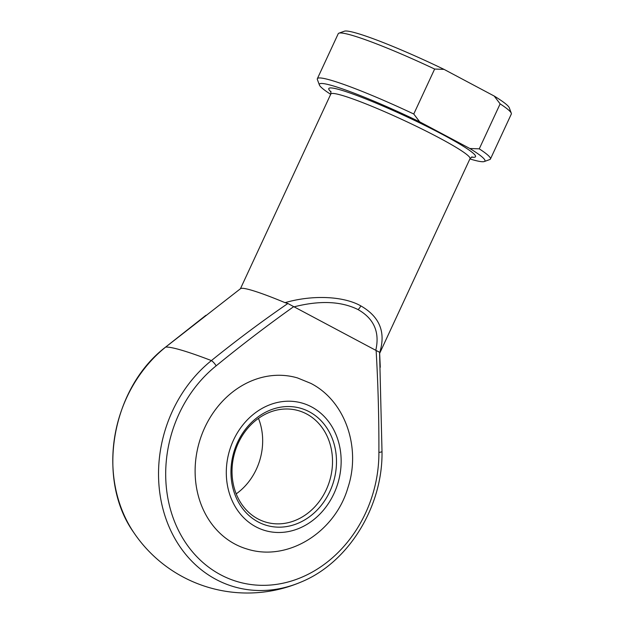 <?xml version="1.0" encoding="UTF-8"?>
<svg xmlns="http://www.w3.org/2000/svg" width="624" height="624" viewBox="0 0 624 624"><rect width="100%" height="100%" fill="white"/><g stroke="black" fill="none" stroke-linecap="round" stroke-linejoin="round"><path stroke-width="0.94" d="M258.476 418.376A58.079 49.514 -73.6 0 1 236.207 493.873M309.293 411.77A60.98 51.995 -73.6 0 1 329.885 491.408A60.98 51.995 -73.6 0 1 258.157 521.945A60.98 51.995 -73.6 0 1 237.565 442.307A60.98 51.995 -73.6 0 1 309.293 411.77M257.915 518.895A58.079 49.514 106.4 0 0 265.84 522.132A58.079 49.514 106.4 0 0 328.169 485.191A58.079 49.514 106.4 0 0 306.618 413.962A58.079 49.514 106.4 0 0 298.701 410.725A58.079 49.514 106.4 0 0 236.371 447.665A58.079 49.514 106.4 0 0 257.915 518.895M234.889 544.05A89.185 76.042 -73.6 0 1 201.802 434.663A89.185 76.042 -73.6 0 1 297.523 377.941L310.838 383.378C345.587 401.123 361.163 448.071 347.919 487.695C335.182 531.89 288.124 562.115 247.057 549.026A89.185 76.042 -73.6 0 1 234.889 544.05M285.035 302.663A76.744 6.895 24.9 0 0 240.568 288.647L165.656 347.092A121.516 10.912 24.9 0 1 181.795 350.259A121.516 10.912 24.9 0 1 211.396 360.586C236.246 340.493 261.737 321.461 287.867 303.49L285.035 302.663C312.359 294.715 343.434 296.033 360.812 305.877C379.837 316.813 386.1 332.506 379.595 352.95A76.744 6.895 24.9 0 1 379.634 353.2L380.281 367.255M375.773 350.306L293.709 306.641C267.329 325.4 241.472 345.134 216.146 365.843A123.193 105.043 106.4 0 0 220.631 574.774A123.193 105.043 106.4 0 0 378.901 452.4C379.018 418.283 378.097 384.314 376.132 350.477L375.773 350.306C379.946 332.233 374.033 318.661 358.051 309.582C341.211 301.205 319.878 300.292 294.052 306.844M379.595 352.95L382.005 451.456A6.224 1.076 -0.2 0 1 378.901 452.4M413.767 114.013L434.639 69.046A95.41 8.572 -155.1 0 0 338.91 33.181A95.41 8.572 -155.1 0 0 338.231 33.712L317.359 78.686A95.41 8.572 24.9 0 1 413.767 114.013L419.702 121.844L469.849 148.504L479.263 148.84L500.136 103.873L494.2 96.041L444.054 69.381L434.639 69.046M419.702 121.844A91.26 8.198 -155.1 0 0 319.41 85.004L317.382 79.552A95.41 8.572 24.9 0 1 317.359 78.686M479.263 148.84A95.41 8.572 24.9 0 1 490.441 159.026L511.313 114.059A95.41 8.572 -155.1 0 0 511.282 113.194A95.41 8.572 -155.1 0 0 500.136 103.873M490.441 159.026A95.41 8.572 24.9 0 1 489.762 159.565L484.286 161.538A91.26 8.198 -155.1 0 0 469.849 148.504M469.903 158.941A91.26 8.198 -155.1 0 0 484.286 161.538M319.41 85.004A91.26 8.198 -155.1 0 0 330.681 94.318M494.2 96.041A91.26 8.198 24.9 0 1 509.262 107.734L511.282 113.194M338.91 33.181L344.386 31.2A91.26 8.198 24.9 0 1 444.054 69.381M287.867 303.49L293.709 306.641M376.132 350.477L379.415 352.178M311.555 406.895A66.37 56.589 106.4 0 0 233.485 440.138A66.37 56.589 106.4 0 0 255.895 526.812A66.37 56.589 106.4 0 0 333.965 493.576A66.37 56.589 106.4 0 0 311.555 406.895M472.095 156.881L470.028 158.66A76.744 6.895 -155.1 0 0 438.875 137.693A76.744 6.895 -155.1 0 0 368.729 105.019A76.744 6.895 -155.1 0 0 330.814 94.037L330.837 91.315M331.063 91.923A80.894 7.27 24.9 0 1 359.518 96.486A80.894 7.27 24.9 0 1 442.697 134.558A80.894 7.27 24.9 0 1 471.479 157.108M133.754 532.522C95.737 479.263 111.423 388.417 165.477 347.201A6.224 2.051 51.2 0 1 165.656 347.092A129.067 110.042 106.4 0 0 133.754 532.522A136.89 136.89 0 0 0 301.283 581.942A129.067 110.042 -73.6 0 1 168.152 524.62A129.067 110.042 -73.6 0 1 211.396 360.586A6.224 2.051 -128.8 0 1 216.146 365.843M360.812 305.877A6.224 3.206 118 0 1 358.051 309.582M240.427 288.756L330.814 94.037M379.642 353.379L470.028 158.66M301.283 581.942C348.488 562.567 382.957 506.579 382.005 451.456M205.889 315.315L165.477 347.201"/></g></svg>
